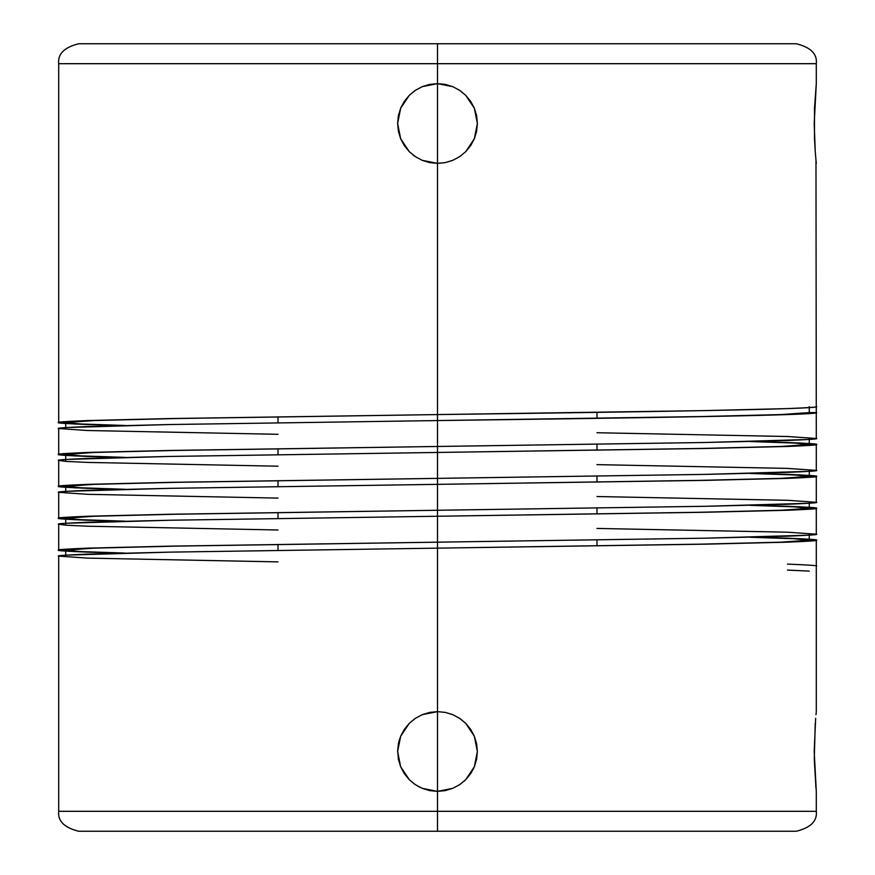 <?xml version="1.0" encoding="UTF-8"?>
<svg xmlns="http://www.w3.org/2000/svg" width="875" height="875" viewBox="0 0 875 875"><rect width="100%" height="100%" fill="white"/><g stroke="black" fill="none" stroke-linecap="round" stroke-linejoin="round"><path stroke-width="1.31" d="M429.68 712.403L437.5 711.627L445.298 712.403L452.758 714.667L459.659 718.353L465.697 723.308L470.652 729.334L474.338 736.247L476.602 743.706L477.378 751.505L474.338 766.762L465.708 779.691L459.648 784.656L452.78 788.331L437.5 791.372L437.5 811.311L816.298 811.311L437.5 811.311L437.5 831.25L796.359 831.25C810.731 827.641 817.381 820.991 816.298 811.311L816.298 791.372L814.198 751.505L815.653 718.353M814.505 138.753L814.505 108.248L816.298 83.628L814.198 123.495L815.248 151.692L814.505 138.753M753.211 441.492L787.467 442.488C809.55 443.395 819.164 444.052 816.298 444.478C819.164 444.905 809.55 445.561 787.467 446.469L705.348 448.47L437.5 452.452L437.5 446.469L705.348 442.488L787.467 440.486C809.55 439.578 819.164 438.922 816.298 438.495L815.981 160.289M815.183 150.806L816.014 160.628M422.297 788.364L429.68 790.606L422.198 788.32L415.308 784.634L409.292 779.691L400.662 766.773L397.622 751.505L400.389 766.073M414.914 784.361L409.292 779.691L404.338 773.631L400.662 766.773L398.387 759.281L397.644 750.192M753.211 537.184L787.467 538.18C809.55 539.087 819.164 539.755 816.298 540.17C819.164 540.597 809.55 541.264 787.467 542.172L705.348 544.163L437.5 548.144L437.5 791.372L422.198 788.32M460.064 718.627L465.697 723.308L474.338 736.247L477.378 751.505L476.613 759.27L474.338 766.762L470.652 773.664L465.708 779.691L460.064 784.372M414.936 156.373L409.292 151.681L400.662 138.753L397.622 123.495L398.398 115.697L400.662 108.237L404.348 101.336L409.631 94.981M429.636 84.405L437.5 83.628L445.266 84.383L452.758 86.658L459.659 90.344L465.686 95.298L470.652 101.347L474.327 108.216L476.613 115.719L477.378 123.495L474.338 138.764L465.708 151.681L459.692 156.625L452.802 160.322L445.32 162.597L437.5 163.373L422.22 160.322L415.352 156.647L409.292 151.681L404.348 145.655L400.662 138.753L398.387 131.261L397.622 123.495L400.662 108.237L409.303 95.298L415.341 90.355L422.242 86.658L429.702 84.394L437.5 83.628L437.5 414.575L705.348 410.583L787.467 408.592C809.55 407.684 819.164 407.017 816.298 406.602L816.298 412.584C819.164 413 809.55 413.667 787.467 414.575L705.348 416.566L437.5 420.558L437.5 163.373L429.723 162.608L422.22 160.322M460.064 90.628L465.686 95.298L474.327 108.216L477.378 123.495L476.613 131.272L474.338 138.764L470.662 145.633L465.708 151.681L460.02 156.406M474.425 138.534L476.602 131.316M437.806 163.373L445.047 162.652M816.298 83.628L816.298 63.689C817.381 54.009 810.731 47.359 796.359 43.75L437.5 43.75L796.359 43.75L437.5 43.75L437.5 63.689L816.298 63.689L437.5 63.689L437.5 83.628L437.5 63.689L816.298 63.689L58.702 63.689L437.5 63.689L437.5 43.75L78.641 43.75C64.269 47.359 57.619 54.009 58.702 63.689L58.702 422.548C55.836 422.122 65.45 421.466 87.533 420.558L169.652 418.556L437.5 414.575L437.5 446.469L437.5 420.558L169.652 424.539L87.533 426.53C65.45 427.438 55.836 428.105 58.702 428.531L58.702 454.442C55.836 454.027 65.45 453.359 87.533 452.452L169.652 450.461L437.5 446.469L437.5 478.373L705.348 474.381L787.467 472.391C809.55 471.483 819.164 470.816 816.298 470.4L816.298 444.478M414.181 91.153L414.75 90.748M400.783 107.942L401.133 107.144M401.078 139.716L400.728 138.917M414.083 155.772L413.175 155.094M414.936 718.627L409.314 723.297L400.673 736.225L397.622 751.505L398.387 743.728L400.673 736.225L404.348 729.356L409.314 723.297L415.341 718.353L422.242 714.667L429.734 712.392L437.5 711.627L437.5 542.172L705.348 538.18L787.467 536.189C809.55 535.281 819.164 534.614 816.298 534.198L816.298 508.277C819.164 508.692 809.55 509.359 787.467 510.267L705.348 512.258L437.5 516.25L437.5 510.267L705.348 506.286L787.467 504.284C809.55 503.377 819.164 502.72 816.298 502.294L816.298 476.372C819.164 476.798 809.55 477.466 787.467 478.373L705.348 480.364L437.5 484.356L437.5 452.452L169.652 456.444L87.533 458.434C65.45 459.342 55.836 460.009 58.702 460.425L58.702 486.347C55.836 485.92 65.45 485.253 87.533 484.356L169.652 482.355L437.5 478.373L437.5 510.267L437.5 484.356L169.652 488.338L87.533 490.328C65.45 491.236 55.836 491.903 58.702 492.33L58.702 518.241C55.836 517.825 65.45 517.158 87.533 516.25L169.652 514.259L437.5 510.267L437.5 542.172L437.5 516.25L169.652 520.242L87.533 522.233C65.45 523.141 55.836 523.808 58.702 524.223L58.702 550.145C55.836 549.719 65.45 549.052 87.533 548.144L169.652 546.153L437.5 542.172L437.5 548.144L169.652 552.136L87.533 554.127C65.45 555.034 55.836 555.702 58.702 556.128L58.702 811.311C57.619 820.991 64.269 827.641 78.641 831.25L437.5 831.25L78.641 831.25L437.5 831.25L437.5 811.311L816.298 811.311L437.5 811.311L437.5 791.372L429.68 790.606M398.836 741.737L399.044 740.961M399.448 739.594L399.634 739.025M415.33 784.645L414.586 784.142M419.945 787.303L417.692 786.111M816.058 85.947L816.003 86.527M816.298 163.373L815.992 160.344M815.872 159.119L815.927 159.709M452.78 788.331L445.277 790.606L437.5 791.372L437.5 711.627L445.298 712.403M816.298 566.092L816.298 572.075L816.298 566.092C819.164 565.666 809.55 565.009 787.467 564.102M787.467 570.084L809.277 571.112M815.992 788.342L814.275 759.27L815.248 723.308M815.741 785.673L815.828 786.669M815.981 714.711L816.145 713.125M816.222 712.403L815.992 714.656M437.5 811.311L58.702 811.311L437.5 811.311M753.211 505.291L787.467 506.286C809.55 507.194 819.164 507.85 816.298 508.277M753.211 473.386L787.467 474.381C809.55 475.289 819.164 475.956 816.298 476.372M121.844 553.131L87.533 552.136C65.45 551.228 55.836 550.561 58.702 550.145M121.844 521.237L87.533 520.242C65.45 519.334 55.836 518.667 58.702 518.241M121.844 489.333L87.533 488.338C65.45 487.43 55.836 486.763 58.702 486.347M121.844 457.439L87.533 456.444C65.45 455.536 55.836 454.869 58.702 454.442M121.844 425.534L87.533 424.539C65.45 423.631 55.836 422.975 58.702 422.548M445.32 790.606L437.5 791.372M465.708 779.691L463.936 781.353M473.878 767.823L473.08 769.497M465.773 723.384L466.364 723.997M445.353 162.586L437.5 163.373L437.5 83.628L452.758 86.658M474.206 139.081L473.933 139.705M476.306 114.33L476.492 115.161M473.922 107.264L474.261 108.052M469.93 100.297L470.312 100.844M809.277 412.584L816.298 412.584C821.603 415.22 639.789 417.911 437.5 420.558L700.394 416.566L780.981 414.575L809.277 412.584L809.277 406.602L809.277 412.584L816.298 412.584L816.298 406.602C821.603 409.248 639.789 411.928 437.5 414.575L174.606 418.556L94.019 420.558L65.723 422.548L80.555 423.97L124.786 425.469L80.555 423.97L65.723 422.548L65.723 428.531M437.5 420.558L169.652 424.539L65.844 427.558L58.702 428.531L87.533 430.522L278.009 434.295M753.266 441.492L800.428 443.013L816.298 444.478L787.467 446.469L705.348 448.47L169.652 456.444L65.844 459.462L58.702 460.425L65.844 461.398L87.533 462.416L278.009 466.189M753.266 473.386L800.428 474.917L816.298 476.372L787.467 478.373L705.348 480.364L169.652 488.338L65.844 491.356L58.702 492.33L87.533 494.32L278.009 498.094M753.266 505.28L800.428 506.811L816.298 508.277L787.467 510.267L705.348 512.258L169.652 520.242L65.844 523.261L58.702 524.223L65.844 525.197L87.533 526.214L278.009 529.987M753.266 537.184L800.428 538.716L816.298 540.17L787.467 542.172L705.348 544.163L169.652 552.136L65.844 555.155L58.702 556.128L87.533 558.119L278.009 561.881M437.5 548.144L700.394 544.163L780.981 542.172L809.277 540.17L794.456 538.748L750.269 537.261L794.456 538.748L809.277 540.17L809.277 534.198M437.5 516.25L700.394 512.258L780.981 510.267L809.277 508.277L794.456 506.855L750.269 505.356L794.456 506.855L809.277 508.277L809.277 502.294M437.5 484.356L700.394 480.364L780.981 478.373L809.277 476.372L794.456 474.95L750.269 473.462L794.456 474.95L809.277 476.372L809.277 470.4M437.5 452.452L700.394 448.47L780.981 446.469L809.277 444.478L794.456 443.056L750.269 441.558L794.456 443.056L809.277 444.478L809.277 438.495M121.789 553.131L74.583 551.6L58.702 550.145L87.533 548.144L169.652 546.153L705.348 538.18L809.156 535.161L816.298 534.198L787.467 532.197L596.991 528.434M121.789 521.237L74.583 519.706L58.702 518.241L87.533 516.25L169.652 514.259L705.348 506.286L809.156 503.267L816.298 502.294L787.467 500.303L596.991 496.53M121.789 489.333L74.583 487.812L58.702 486.347L87.533 484.356L169.652 482.355L705.348 474.381L809.156 471.362L816.298 470.4L787.467 468.398L596.991 464.636M121.789 457.439L74.583 455.908L58.702 454.442L87.533 452.452L169.652 450.461L705.348 442.488L809.156 439.469L816.298 438.495L787.467 436.505L596.991 432.731M121.789 425.534L74.583 424.014L58.702 422.548L87.533 420.558L169.652 418.556L437.5 414.575M437.5 446.469L174.606 450.461L94.019 452.452L65.723 454.442L80.555 455.875L124.786 457.363L80.555 455.875L65.723 454.442L65.723 460.425M437.5 478.373L174.606 482.355L94.019 484.356L65.723 486.347L80.555 487.769L124.786 489.267L80.555 487.769L65.723 486.347L65.723 492.33M437.5 510.267L174.606 514.259L94.019 516.25L65.723 518.241L80.555 519.673L124.786 521.161L80.555 519.673L65.723 518.241L65.723 524.223M437.5 542.172L174.606 546.153L94.019 548.144L65.723 550.145L80.555 551.567L124.786 553.066L80.555 551.567L65.723 550.145L65.723 556.128M437.5 63.689L58.702 63.689L437.5 63.689M444.762 84.295L437.5 83.628L422.242 86.658M409.303 95.298L414.936 90.617M422.242 714.667L437.5 711.627M278.009 550.364L278.009 544.381M278.009 518.459L278.009 512.477M278.009 486.566L278.009 480.583M278.009 454.661L278.009 448.678M278.009 422.767L278.009 416.784M816.298 540.17L816.298 711.627M596.991 412.366L596.991 418.294M596.991 444.259L596.991 450.198M596.991 476.164L596.991 482.092M596.991 508.058L596.991 513.997M596.991 539.952L596.991 545.891"/></g></svg>
